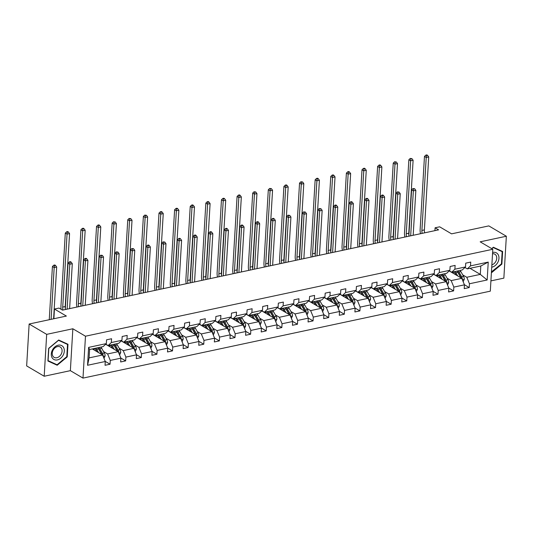 <?xml version="1.0" encoding="UTF-8"?>
<svg xmlns="http://www.w3.org/2000/svg" width="533" height="533" viewBox="0 0 533 533"><rect width="100%" height="100%" fill="white"/><g stroke="black" fill="none" stroke-linecap="round" stroke-linejoin="round"><path stroke-width="0.8" d="M44.186 376.245L70.363 370.662L72.854 328.768L46.677 334.358L44.186 376.245L26.65 365.911L29.142 324.017L66.378 316.069L54.453 309.04L53.88 318.734M46.677 334.358L29.142 324.017M490.92 280.891L503.858 278.133L506.35 236.239L488.814 225.899L451.578 233.847L439.652 226.818L435.095 227.791L434.928 230.642M82.988 378.104L490.307 291.165L492.798 249.271L85.48 336.21L82.988 378.104L70.363 370.662M462.724 274.881L466.788 277.273L480.3 274.388L487.169 279.985L469.453 283.763L469.227 287.56L464.396 284.709M469.999 268.312L480.3 274.388L480.799 266.007L467.288 268.892L464.916 267.499M466.788 277.273L469.453 283.763M447.114 278.213L451.171 280.605L461.785 278.339L464.443 284.835L464.223 288.626L469.227 287.56M464.443 284.835L453.836 287.1L453.61 290.891L448.779 288.04M431.497 281.544L435.554 283.936L446.168 281.671L448.833 288.166L448.606 291.957L453.61 290.891M448.833 288.166L438.219 290.432L437.993 294.223L433.162 291.378M415.88 284.875L419.937 287.274L430.551 285.008L433.216 291.498L432.989 295.295L437.993 294.223M433.216 291.498L422.602 293.763L422.376 297.554L417.546 294.709M400.263 288.213L404.32 290.605L414.934 288.34L417.599 294.836L417.372 298.627L422.376 297.554M417.599 294.836L406.985 297.094L406.759 300.892L401.929 298.04M384.646 291.544L388.704 293.936L399.317 291.671L401.982 298.167L401.755 301.958L406.759 300.892M401.982 298.167L391.369 300.432L391.142 304.223L386.312 301.378M369.029 294.876L373.093 297.274L383.7 295.009L386.365 301.498L386.139 305.289L391.142 304.223M386.365 301.498L375.752 303.763L375.532 307.554L370.702 304.709M353.412 298.214L357.476 300.605L368.083 298.34L370.748 304.829L370.522 308.627L375.532 307.554M370.748 304.829L360.135 307.095L359.915 310.892L355.085 308.041M337.795 301.545L341.86 303.937L352.466 301.671L355.131 308.167L354.905 311.958L359.915 310.892M355.131 308.167L344.525 310.433L344.298 314.223L339.468 311.379M322.185 304.876L326.243 307.274L336.856 305.009L339.514 311.499L339.288 315.289L344.298 314.223M339.514 311.499L328.908 313.764L328.681 317.555L323.851 314.71M306.568 308.214L310.626 310.606L321.239 308.341L323.897 314.83L323.678 318.627L328.681 317.555M323.897 314.83L313.291 317.095L313.064 320.893L308.234 318.041M290.951 311.545L295.009 313.937L305.622 311.672L308.287 318.168L308.061 321.959L313.064 320.893M308.287 318.168L297.674 320.433L297.447 324.224L292.617 321.372M275.334 314.876L279.392 317.268L290.005 315.003L292.67 321.499L292.444 325.29L297.447 324.224M292.67 321.499L282.057 323.764L281.83 327.555L277 324.71M259.718 318.208L263.775 320.606L274.388 318.341L277.053 324.83L276.827 328.628L281.83 327.555M277.053 324.83L266.44 327.095L266.214 330.886L261.383 328.042M244.101 321.546L248.158 323.937L258.772 321.672L261.436 328.168L261.21 331.959L266.214 330.886M261.436 328.168L250.823 330.427L250.597 334.224L245.766 331.373M228.484 324.877L232.548 327.269L243.155 325.003L245.82 331.499L245.593 335.29L250.597 334.224M245.82 331.499L235.206 333.765L234.986 337.556L230.156 334.711M212.867 328.208L216.931 330.607L227.538 328.341L230.203 334.831L229.976 338.622L234.986 337.556M230.203 334.831L219.589 337.096L219.369 340.887L214.539 338.042M197.25 331.546L201.314 333.938L211.921 331.673L214.586 338.162L214.359 341.959L219.369 340.887M214.586 338.162L203.979 340.427L203.753 344.225L198.922 341.373M181.64 334.877L185.697 337.269L196.311 335.004L198.969 341.5L198.749 345.291L203.753 344.225M198.969 341.5L188.362 343.765L188.136 347.556L183.305 344.711M166.023 338.208L170.08 340.607L180.694 338.342L183.352 344.831L183.132 348.622L188.136 347.556M183.352 344.831L172.745 347.096L172.519 350.887L167.688 348.042M150.406 341.546L154.463 343.938L165.077 341.673L167.742 348.162L167.515 351.96L172.519 350.887M167.742 348.162L157.128 350.428L156.902 354.225L152.072 351.374M134.789 344.878L138.846 347.269L149.46 345.004L152.125 351.5L151.898 355.291L156.902 354.225M152.125 351.5L141.512 353.765L141.285 357.556L136.455 354.705M119.172 348.209L123.23 350.601L133.843 348.335L136.508 354.831L136.281 358.622L141.285 357.556M136.508 354.831L125.895 357.097L125.668 360.888L120.838 358.043M103.555 351.54L107.613 353.939L118.226 351.673L120.891 358.163L120.665 361.96L125.668 360.888M120.891 358.163L110.278 360.428L110.051 364.219L105.221 361.374M105.274 361.494L87.559 365.278L88.618 347.389L106.34 343.605L103.109 346.623L89.597 349.508L89.098 357.89L102.609 355.005L105.274 361.494L105.048 365.292L110.051 364.219M111.344 342.539L121.95 340.274L118.726 343.292L108.112 345.557L111.344 342.539L111.57 338.748L106.56 339.814L106.34 343.605M126.961 339.208L137.567 336.943L134.343 339.961L123.729 342.226L126.961 339.208L127.187 335.41L122.177 336.483L121.95 340.274M142.578 335.87L153.184 333.611L149.96 336.629L139.346 338.895L142.578 335.87L142.797 332.079L137.794 333.152L137.567 336.943M158.188 332.539L168.801 330.273L165.576 333.292L154.963 335.557L158.188 332.539L158.414 328.748L153.411 329.814L153.184 333.611M173.805 329.207L184.418 326.942L181.187 329.96L170.58 332.226L173.805 329.207L174.031 325.416L169.028 326.482L168.801 330.273M189.422 325.876L200.035 323.611L196.804 326.629L186.197 328.894L189.422 325.876L189.648 322.079L184.645 323.151L184.418 326.942M205.038 322.538L215.652 320.273L212.42 323.291L201.814 325.556L205.038 322.538L205.265 318.747L200.261 319.813L200.035 323.611M220.655 319.207L231.269 316.942L228.037 319.96L217.424 322.225L220.655 319.207L220.882 315.416L215.878 316.482L215.652 320.273M236.272 315.876L246.886 313.611L243.654 316.629L233.041 318.894L236.272 315.876L236.499 312.078L231.489 313.151L231.269 316.942M251.889 312.538L262.496 310.273L259.271 313.291L248.658 315.556L251.889 312.538L252.116 308.747L247.105 309.813L246.886 313.611M267.506 309.207L278.113 306.941L274.888 309.959L264.275 312.225L267.506 309.207L267.726 305.416L262.722 306.482L262.496 310.273M283.123 305.875L293.73 303.61L290.505 306.628L279.892 308.893L283.123 305.875L283.343 302.078L278.339 303.15L278.113 306.941M298.733 302.537L309.347 300.279L306.115 303.297L295.509 305.562L298.733 302.537L298.96 298.746L293.956 299.819L293.73 303.61M314.35 299.206L324.963 296.941L321.732 299.959L311.125 302.224L314.35 299.206L314.577 295.415L309.573 296.481L309.347 300.279M329.967 295.875L340.58 293.61L337.349 296.628L326.742 298.893L329.967 295.875L330.194 292.084L325.19 293.15L324.963 296.941M345.584 292.544L356.197 290.278L352.966 293.297L342.353 295.562L345.584 292.544L345.81 288.746L340.807 289.819L340.58 293.61M361.201 289.206L371.814 286.941L368.583 289.959L357.969 292.224L361.201 289.206L361.427 285.415L356.424 286.481L356.197 290.278M376.818 285.875L387.424 283.609L384.2 286.627L373.586 288.893L376.818 285.875L377.044 282.084L372.034 283.15L371.814 286.941M392.435 282.543L403.041 280.278L399.817 283.296L389.203 285.561L392.435 282.543L392.661 278.746L387.651 279.818L387.424 283.609M408.051 279.205L418.658 276.94L415.434 279.965L404.82 282.224L408.051 279.205L408.271 275.414L403.268 276.48L403.041 280.278M423.668 275.874L434.275 273.609L431.05 276.627L420.437 278.892L423.668 275.874L423.888 272.083L418.885 273.149L418.658 276.94M439.279 272.543L449.892 270.278L446.661 273.296L436.054 275.561L439.279 272.543L439.505 268.745L434.502 269.818L434.275 273.609M454.896 269.205L465.509 266.946L462.278 269.964L451.671 272.23L454.896 269.205L455.122 265.414L450.119 266.487L449.892 270.278M467.288 268.892L470.512 265.874L470.739 262.083L465.735 263.149L465.509 266.946M470.512 265.874L488.235 262.096L487.169 279.985M54.453 309.04L59.01 308.067L62.514 310.133L438.606 229.856L435.095 227.791M451.671 272.23L449.299 270.831M449.199 270.924L461.785 278.339M451.171 280.605L453.836 287.1M436.054 275.561L433.682 274.162M433.582 274.255L446.168 281.671M435.554 283.936L438.219 290.432M420.437 278.892L418.065 277.5M417.965 277.593L430.551 285.008M419.937 287.274L422.602 293.763M404.82 282.224L402.448 280.831M402.355 280.924L414.934 288.34M404.32 290.605L406.985 297.094M389.203 285.561L386.838 284.162M386.738 284.256L399.317 291.671M388.704 293.936L391.369 300.432M373.586 288.893L371.221 287.494M371.121 287.587L383.7 295.009M373.093 297.274L375.752 303.763M357.969 292.224L355.604 290.831M355.504 290.925L368.083 298.34M357.476 300.605L360.135 307.095M342.353 295.562L339.987 294.163M339.887 294.256L352.466 301.671M341.86 303.937L344.525 310.433M326.742 298.893L324.37 297.494M324.271 297.587L336.856 305.009M326.243 307.274L328.908 313.764M311.125 302.224L308.754 300.832M308.654 300.925L321.239 308.341M310.626 310.606L313.291 317.095M295.509 305.562L293.137 304.163M293.037 304.256L305.622 311.672M295.009 313.937L297.674 320.433M279.892 308.893L277.52 307.494M277.42 307.588L290.005 315.003M279.392 317.268L282.057 323.764M264.275 312.225L261.91 310.832M261.81 310.926L274.388 318.341M263.775 320.606L266.44 327.095M248.658 315.556L246.293 314.164M246.193 314.257L258.772 321.672M248.158 323.937L250.823 330.427M233.041 318.894L230.676 317.495M230.576 317.588L243.155 325.003M232.548 327.269L235.206 333.765M217.424 322.225L215.059 320.826M214.959 320.919L227.538 328.341M216.931 330.607L219.589 337.096M201.814 325.556L199.442 324.164M199.342 324.257L211.921 331.673M201.314 333.938L203.979 340.427M186.197 328.894L183.825 327.495M183.725 327.588L196.311 335.004M185.697 337.269L188.362 343.765M170.58 332.226L168.208 330.826M168.108 330.92L180.694 338.342M170.08 340.607L172.745 347.096M154.963 335.557L152.591 334.164M152.491 334.258L165.077 341.673M154.463 343.938L157.128 350.428M139.346 338.895L136.974 337.496M136.874 337.589L149.46 345.004M138.846 347.269L141.512 353.765M123.729 342.226L121.364 340.827M121.264 340.92L133.843 348.335M123.23 350.601L125.895 357.097M108.112 345.557L105.747 344.165M105.647 344.258L118.226 351.673M107.613 353.939L110.278 360.428M88.618 347.389L89.597 349.508M72.854 328.768L85.48 336.21M506.35 236.239L480.173 241.822L492.798 249.271M92.309 348.928L102.609 355.005M89.098 357.89L87.559 365.278M488.235 262.096L480.799 266.007M67.977 344.258L58.69 340.014L48.656 348.382L47.91 361.001L57.191 365.245L67.231 356.877L67.977 344.258M491.433 272.283L491.846 272.47L501.879 264.101L502.626 251.483L493.345 247.239L491.692 248.618M47.93 360.621L54.273 363.493M66.805 356.624L67.231 356.877M54.246 363.513L57.191 365.245M501.453 263.848L501.879 264.101M491.433 272.23L491.846 272.47M62.981 310.033A6.123 3.358 78 0 1 62.721 307.101L67.051 234.134L65.299 233.094L60.962 306.069A9.181 5.037 -102 0 0 61.135 309.32M65.479 309.5A6.123 3.358 78 0 1 65.219 306.568L69.556 233.594L67.051 234.134L67.365 232.188L68.364 231.975L67.664 231.562L66.665 231.775L67.365 232.188M66.665 231.775L65.299 233.094M69.556 233.594L68.364 231.975M103.988 358.356L105.088 355.957A3.245 1.779 -102 0 0 104.395 353.013L101.703 348.289A9.367 5.137 -102 0 0 100.93 347.09M94.434 348.475A7.775 4.264 -102 0 0 94.154 349.335L94.001 349.928M98.552 352.613L96.7 349.355A9.367 5.137 -102 0 0 95.92 348.162M96.886 351.633L96.127 350.294A7.775 4.264 -102 0 0 94.714 348.415M103.022 356.004L103.149 355.464A3.245 1.779 -102 0 0 102.489 353.419L99.804 348.695A9.367 5.137 -102 0 0 99.025 347.496M97.852 347.789A7.775 4.264 78 0 1 99.231 349.628L101.916 354.358A1.652 0.906 78 0 1 102.076 354.692M97.825 347.756A9.367 5.137 78 0 1 98.605 348.948L101.29 353.679A3.245 1.779 78 0 1 101.636 354.432M53.606 318.794L56.678 267.02L54.179 267.559L52.421 266.52L49.263 319.72M51.101 319.327L54.179 267.559L54.493 265.614L55.492 265.401L54.786 264.988L53.786 265.201L54.493 265.614M53.786 265.201L52.421 266.52M56.678 267.02L55.492 265.401M78.591 306.702A6.123 3.358 78 0 1 78.331 303.77L82.668 230.796L80.916 229.763L76.579 302.737A9.181 5.037 -102 0 0 76.952 307.055M81.096 306.169A6.123 3.358 78 0 1 80.836 303.237L85.173 230.263L82.668 230.796L82.981 228.857L83.981 228.644L83.281 228.231L82.282 228.444L82.981 228.857M82.282 228.444L80.916 229.763M85.173 230.263L83.981 228.644M94.208 303.37A6.123 3.358 78 0 1 93.948 300.439L98.285 227.464L96.533 226.432L92.196 299.406A9.181 5.037 -102 0 0 92.569 303.717M96.713 302.837A6.123 3.358 78 0 1 96.453 299.906L100.79 226.931L98.285 227.464L98.598 225.519L99.598 225.306L98.898 224.893L97.899 225.106L98.598 225.519M97.899 225.106L96.533 226.432M100.79 226.931L99.598 225.306M119.605 355.025L120.705 352.626A3.245 1.779 -102 0 0 120.005 349.681L117.32 344.958A9.367 5.137 -102 0 0 116.54 343.758M110.051 345.144A7.775 4.264 -102 0 0 109.771 346.004L109.618 346.597M114.169 349.282L112.316 346.024A9.367 5.137 -102 0 0 111.537 344.824M112.503 348.296L111.743 346.963A7.775 4.264 -102 0 0 110.331 345.084M118.639 352.673L118.766 352.133A3.245 1.779 -102 0 0 118.106 350.088L115.421 345.364A9.367 5.137 -102 0 0 114.642 344.165M113.462 344.451A7.775 4.264 78 0 1 114.848 346.297L117.533 351.02A1.652 0.906 78 0 1 117.693 351.354M113.442 344.418A9.367 5.137 78 0 1 114.222 345.617L116.907 350.341A3.245 1.779 78 0 1 117.253 351.094M69.63 308.614L72.295 263.688L69.796 264.221L68.037 263.189L65.332 308.74M67.125 309.153L69.796 264.221L70.103 262.283L71.109 262.069L70.403 261.656L69.403 261.87L70.103 262.283M69.403 261.87L68.037 263.189M72.295 263.688L71.109 262.069M135.222 351.693L136.315 349.295A3.245 1.779 -102 0 0 135.622 346.35L132.937 341.62A9.367 5.137 -102 0 0 132.157 340.427M125.668 341.813A7.775 4.264 -102 0 0 125.388 342.672L125.235 343.265M129.786 345.944L127.933 342.692A9.367 5.137 -102 0 0 127.154 341.493M128.12 344.964L127.36 343.625A7.775 4.264 -102 0 0 125.948 341.753M134.256 349.342L134.383 348.802A3.245 1.779 -102 0 0 133.723 346.756L131.038 342.026A9.367 5.137 -102 0 0 130.259 340.834M129.079 341.12A7.775 4.264 78 0 1 130.465 342.966L133.15 347.689A1.652 0.906 78 0 1 133.303 348.022M129.059 341.087A9.367 5.137 78 0 1 129.832 342.286L132.524 347.01A3.245 1.779 78 0 1 132.87 347.763M85.24 305.282L87.912 260.357L85.407 260.89L83.654 259.857L80.949 305.409M82.742 305.815L85.407 260.89L85.72 258.945L86.726 258.732L86.02 258.318L85.02 258.532L85.72 258.945M85.02 258.532L83.654 259.857M87.912 260.357L86.726 258.732M52.387 350.068A7.955 5.943 120.5 0 0 54.173 359.615A7.955 5.943 120.5 0 0 63.22 355.025A7.955 5.943 120.5 0 0 61.435 345.477A7.955 5.943 120.5 0 0 52.387 350.068M53.06 350.294A6.023 4.497 120.5 0 0 54.106 357.363A6.023 4.497 120.5 0 0 61.262 354.045A6.023 4.497 120.5 0 0 60.222 346.983A6.023 4.497 120.5 0 0 53.06 350.294M58.683 340.021L67.524 344.438L66.798 356.664L57.078 364.772L48.083 360.654L48.809 348.435L58.53 340.321L67.524 344.438M491.732 267.186A7.955 5.943 120.5 0 0 497.869 262.249A7.955 5.943 120.5 0 0 498.242 254.767A7.955 5.943 120.5 0 0 492.605 252.482M491.872 264.868A6.023 4.497 120.5 0 0 495.917 261.27A6.023 4.497 120.5 0 0 494.871 254.208A6.023 4.497 120.5 0 0 492.532 253.755M493.331 247.245L502.173 251.663L501.446 263.888L491.453 271.87M491.812 248.684L493.178 247.545L502.173 251.663M109.825 300.039A6.123 3.358 78 0 1 109.565 297.101L113.902 224.133L112.15 223.094L107.813 296.068A9.181 5.037 -102 0 0 108.186 300.385M112.33 299.499A6.123 3.358 78 0 1 112.07 296.568L116.407 223.594L113.902 224.133L114.215 222.188L115.215 221.975L113.509 221.775L114.215 222.188M113.509 221.775L112.15 223.094M116.407 223.594L115.215 221.975M150.832 348.355L151.932 345.964A3.245 1.779 -102 0 0 151.239 343.012L148.554 338.288A9.367 5.137 -102 0 0 147.774 337.089M141.285 338.475A7.775 4.264 -102 0 0 141.005 339.334L140.852 339.934M145.402 342.612L143.55 339.354A9.367 5.137 -102 0 0 142.771 338.162M143.737 341.633L142.977 340.294A7.775 4.264 -102 0 0 141.565 338.422M149.873 346.01L149.993 345.464A3.245 1.779 -102 0 0 149.34 343.419L146.655 338.695A9.367 5.137 -102 0 0 145.875 337.496M144.696 337.789A7.775 4.264 78 0 1 146.082 339.634L148.767 344.358A1.652 0.906 78 0 1 148.92 344.691M144.67 337.755A9.367 5.137 78 0 1 145.449 338.955L148.134 343.678A3.245 1.779 78 0 1 148.48 344.431M100.857 301.951L103.529 257.019L101.023 257.559L99.271 256.52L96.566 302.071M98.358 302.484L101.023 257.559L101.337 255.613L102.336 255.4L100.637 255.2L101.337 255.613M100.637 255.2L99.271 256.52M103.529 257.019L102.336 255.4M125.442 296.701A6.123 3.358 78 0 1 125.182 293.77L129.519 220.795L127.767 219.763L123.429 292.737A9.181 5.037 -102 0 0 123.803 297.054M127.947 296.168A6.123 3.358 78 0 1 127.687 293.237L132.017 220.262L129.519 220.795L129.832 218.856L130.832 218.643L129.126 218.443L129.832 218.856M129.126 218.443L127.767 219.763M132.017 220.262L130.832 218.643M166.449 345.024L167.549 342.626A3.245 1.779 -102 0 0 166.856 339.681L164.171 334.957A9.367 5.137 -102 0 0 163.391 333.758M156.902 335.144A7.775 4.264 -102 0 0 156.622 336.003L156.469 336.596M161.013 339.281L159.167 336.023A9.367 5.137 -102 0 0 158.388 334.831M159.354 338.302L158.594 336.963A7.775 4.264 -102 0 0 157.175 335.084M165.49 342.672L165.61 342.133A3.245 1.779 -102 0 0 164.957 340.087L162.272 335.364A9.367 5.137 -102 0 0 161.492 334.164M160.313 334.457A7.775 4.264 78 0 1 161.692 336.296L164.384 341.02A1.652 0.906 78 0 1 164.537 341.353M160.286 334.424A9.367 5.137 78 0 1 161.066 335.617L163.751 340.34A3.245 1.779 78 0 1 164.097 341.1M116.474 298.613L119.145 253.688L116.64 254.221L114.888 253.188L112.183 298.74M113.975 299.153L116.64 254.221L116.954 252.282L117.953 252.069L116.254 251.869L116.954 252.282M116.254 251.869L114.888 253.188M119.145 253.688L117.953 252.069M141.058 293.37A6.123 3.358 78 0 1 140.799 290.438L145.136 217.464L143.377 216.431L139.046 289.406A9.181 5.037 -102 0 0 139.419 293.723M143.564 292.837A6.123 3.358 78 0 1 143.304 289.905L147.634 216.931L145.136 217.464L145.449 215.525L146.448 215.305L144.743 215.105L145.449 215.525M144.743 215.105L143.377 216.431M147.634 216.931L146.448 215.305M182.066 341.693L183.165 339.294A3.245 1.779 -102 0 0 182.473 336.35L179.788 331.626A9.367 5.137 -102 0 0 179.008 330.427M172.519 331.812A7.775 4.264 -102 0 0 172.239 332.672L172.086 333.265M176.63 335.943L174.784 332.692A9.367 5.137 -102 0 0 174.005 331.493M174.971 334.964L174.211 333.625A7.775 4.264 -102 0 0 172.792 331.753M181.1 339.341L181.227 338.801A3.245 1.779 -102 0 0 180.574 336.756L177.882 332.026A9.367 5.137 -102 0 0 177.109 330.833M175.93 331.12A7.775 4.264 78 0 1 177.309 332.965L179.994 337.689A1.652 0.906 78 0 1 180.154 338.022M175.903 331.086A9.367 5.137 78 0 1 176.683 332.286L179.368 337.009A3.245 1.779 78 0 1 179.714 337.762M132.091 295.282L134.762 250.357L132.257 250.89L130.505 249.857L127.8 295.409M129.586 295.815L132.257 250.89L132.57 248.951L133.57 248.731L131.871 248.531L132.57 248.951M131.871 248.531L130.505 249.857M134.762 250.357L133.57 248.731M156.675 290.039A6.123 3.358 78 0 1 156.416 287.107L160.753 214.133L158.994 213.1L154.663 286.068A9.181 5.037 -102 0 0 155.03 290.385M159.18 289.499A6.123 3.358 78 0 1 158.914 286.567L163.251 213.6L160.753 214.133L161.059 212.187L162.065 211.974L161.359 211.561L160.36 211.774L161.059 212.187M160.36 211.774L158.994 213.1M163.251 213.6L162.065 211.974M197.683 338.362L198.782 335.963A3.245 1.779 -102 0 0 198.089 333.012L195.404 328.288A9.367 5.137 -102 0 0 194.625 327.095M188.129 328.481A7.775 4.264 -102 0 0 187.856 329.334L187.703 329.934M192.246 332.612L190.401 329.361A9.367 5.137 -102 0 0 189.621 328.161M190.587 331.633L189.821 330.293A7.775 4.264 -102 0 0 188.409 328.421M196.717 336.01L196.844 335.464A3.245 1.779 -102 0 0 196.184 333.418L193.499 328.694A9.367 5.137 -102 0 0 192.719 327.502M191.547 327.788A7.775 4.264 78 0 1 192.926 329.634L195.611 334.358A1.652 0.906 78 0 1 195.771 334.691M191.52 327.755A9.367 5.137 78 0 1 192.3 328.954L194.985 333.678A3.245 1.779 78 0 1 195.331 334.431M147.708 291.951L150.379 247.026L147.874 247.559L146.122 246.526L143.417 292.071M145.203 292.484L147.874 247.559L148.187 245.613L149.187 245.4L148.487 244.987L147.488 245.2L148.187 245.613M147.488 245.2L146.122 246.526M150.379 247.026L149.187 245.4M172.292 286.701A6.123 3.358 78 0 1 172.032 283.769L176.363 210.795L174.611 209.762L170.28 282.737A9.181 5.037 -102 0 0 170.647 287.054M174.791 286.168A6.123 3.358 78 0 1 174.531 283.236L178.868 210.262L176.363 210.795L176.676 208.856L177.682 208.643L176.976 208.23L175.977 208.443L176.676 208.856M175.977 208.443L174.611 209.762M178.868 210.262L177.682 208.643M213.3 335.024L214.399 332.625A3.245 1.779 -102 0 0 213.706 329.68L211.021 324.957A9.367 5.137 -102 0 0 210.242 323.758M203.746 325.143A7.775 4.264 -102 0 0 203.473 326.003L203.313 326.596M207.863 329.281L206.011 326.023A9.367 5.137 -102 0 0 205.238 324.83M206.204 328.301L205.438 326.962A7.775 4.264 -102 0 0 204.026 325.083M212.334 332.672L212.46 332.132A3.245 1.779 -102 0 0 211.801 330.087L209.116 325.363A9.367 5.137 -102 0 0 208.336 324.164M207.164 324.457A7.775 4.264 78 0 1 208.543 326.296L211.228 331.02A1.652 0.906 78 0 1 211.388 331.353M207.137 324.424A9.367 5.137 78 0 1 207.917 325.616L210.602 330.347A3.245 1.779 78 0 1 210.948 331.1M163.325 288.62L165.99 243.688L163.491 244.221L161.739 243.188L159.027 288.739M160.819 289.153L163.491 244.221L163.804 242.282L164.804 242.069L163.098 241.869L163.804 242.282M163.098 241.869L161.739 243.188M165.99 243.688L164.804 242.069M187.909 283.369A6.123 3.358 78 0 1 187.649 280.438L191.98 207.464L190.228 206.431L185.89 279.405A9.181 5.037 -102 0 0 186.264 283.723M190.408 282.836A6.123 3.358 78 0 1 190.148 279.905L194.485 206.931L191.98 207.464L192.293 205.525L193.292 205.312L192.593 204.892L191.594 205.112L192.293 205.525M191.594 205.112L190.228 206.431M194.485 206.931L193.292 205.312M228.917 331.693L230.016 329.294A3.245 1.779 -102 0 0 229.323 326.349L226.638 321.626A9.367 5.137 -102 0 0 225.859 320.426M219.363 321.812A7.775 4.264 -102 0 0 219.083 322.672L218.93 323.264M223.48 325.943L221.628 322.692A9.367 5.137 -102 0 0 220.849 321.492M221.815 324.963L221.055 323.624A7.775 4.264 -102 0 0 219.643 321.752M227.951 329.341L228.077 328.801A3.245 1.779 -102 0 0 227.418 326.756L224.733 322.032A9.367 5.137 -102 0 0 223.953 320.833M222.781 321.119A7.775 4.264 78 0 1 224.16 322.965L226.845 327.688A1.652 0.906 78 0 1 227.005 328.022M222.754 321.086A9.367 5.137 78 0 1 223.534 322.285L226.219 327.009A3.245 1.779 78 0 1 226.565 327.762M178.941 285.282L181.606 240.356L179.108 240.889L177.356 239.857L174.644 285.408M176.436 285.815L179.108 240.889L179.421 238.951L180.421 238.737L179.721 238.318L178.715 238.537L179.421 238.951M178.715 238.537L177.356 239.857M181.606 240.356L180.421 238.737M203.526 280.038A6.123 3.358 78 0 1 203.266 277.107L207.597 204.132L205.845 203.1L201.507 276.067A9.181 5.037 -102 0 0 201.88 280.385M206.024 279.505A6.123 3.358 78 0 1 205.765 276.567L210.102 203.599L207.597 204.132L207.91 202.187L208.909 201.974L208.21 201.561L207.21 201.774L207.91 202.187M207.21 201.774L205.845 203.1M210.102 203.599L208.909 201.974M219.136 276.7A6.123 3.358 78 0 1 218.876 273.769L223.214 200.801L221.462 199.762L217.124 272.736A9.181 5.037 -102 0 0 217.497 277.053M221.641 276.167A6.123 3.358 78 0 1 221.382 273.236L225.719 200.261L223.214 200.801L223.527 198.856L224.526 198.642L223.827 198.229L222.827 198.443L223.527 198.856M222.827 198.443L221.462 199.762M225.719 200.261L224.526 198.642M234.753 273.369A6.123 3.358 78 0 1 234.493 270.438L238.831 197.463L237.078 196.43L232.741 269.405A9.181 5.037 -102 0 0 233.114 273.722M237.258 272.836A6.123 3.358 78 0 1 236.998 269.905L241.336 196.93L238.831 197.463L239.144 195.524L240.143 195.311L239.444 194.898L238.444 195.111L239.144 195.524M238.444 195.111L237.078 196.43M241.336 196.93L240.143 195.311M250.37 270.038A6.123 3.358 78 0 1 250.11 267.106L254.448 194.132L252.695 193.099L248.358 266.074A9.181 5.037 -102 0 0 248.731 270.384M252.875 269.505A6.123 3.358 78 0 1 252.615 266.573L256.953 193.599L254.448 194.132L254.761 192.186L255.76 191.973L254.054 191.773L254.761 192.186M254.054 191.773L252.695 193.099M256.953 193.599L255.76 191.973M265.987 266.707A6.123 3.358 78 0 1 265.727 263.768L270.064 190.801L268.312 189.761L263.975 262.736A9.181 5.037 -102 0 0 264.348 267.053M268.492 266.167A6.123 3.358 78 0 1 268.232 263.235L272.563 190.261L270.064 190.801L270.378 188.855L271.377 188.642L269.671 188.442L270.378 188.855M269.671 188.442L268.312 189.761M272.563 190.261L271.377 188.642M281.604 263.369A6.123 3.358 78 0 1 281.344 260.437L285.681 187.463L283.922 186.43L279.592 259.404A9.181 5.037 -102 0 0 279.965 263.722M284.109 262.836A6.123 3.358 78 0 1 283.849 259.904L288.18 186.93L285.681 187.463L285.994 185.524L286.994 185.311L286.288 184.898L285.288 185.111L285.994 185.524M285.288 185.111L283.922 186.43M288.18 186.93L286.994 185.311M297.221 260.037A6.123 3.358 78 0 1 296.961 257.106L301.298 184.132L299.539 183.099L295.209 256.073A9.181 5.037 -102 0 0 295.575 260.39M299.719 259.504A6.123 3.358 78 0 1 299.459 256.573L303.797 183.599L301.298 184.132L301.605 182.193L302.611 181.973L300.905 181.773L301.605 182.193M300.905 181.773L299.539 183.099M303.797 183.599L302.611 181.973M312.838 256.706A6.123 3.358 78 0 1 312.578 253.775L316.908 180.8L315.156 179.768L310.826 252.735A9.181 5.037 -102 0 0 311.192 257.053M315.336 256.166A6.123 3.358 78 0 1 315.076 253.235L319.414 180.267L316.908 180.8L317.222 178.855L318.228 178.642L317.521 178.229L316.522 178.442L317.222 178.855M316.522 178.442L315.156 179.768M319.414 180.267L318.228 178.642M328.455 253.368A6.123 3.358 78 0 1 328.195 250.437L332.525 177.462L330.773 176.43L326.436 249.404A9.181 5.037 -102 0 0 326.809 253.721M330.953 252.835A6.123 3.358 78 0 1 330.693 249.904L335.03 176.929L332.525 177.462L332.839 175.524L333.838 175.31L333.138 174.897L332.139 175.11L332.839 175.524M332.139 175.11L330.773 176.43M335.03 176.929L333.838 175.31M344.071 250.037A6.123 3.358 78 0 1 343.812 247.105L348.142 174.131L346.39 173.098L342.053 246.073A9.181 5.037 -102 0 0 342.426 250.39M346.57 249.504A6.123 3.358 78 0 1 346.31 246.572L350.647 173.598L348.142 174.131L348.455 172.192L349.455 171.979L348.755 171.559L347.756 171.779L348.455 172.192M347.756 171.779L346.39 173.098M350.647 173.598L349.455 171.979M244.534 328.361L245.633 325.963A3.245 1.779 -102 0 0 244.94 323.011L242.249 318.288A9.367 5.137 -102 0 0 241.476 317.095M234.98 318.481A7.775 4.264 -102 0 0 234.7 319.34L234.547 319.933M239.097 322.612L237.245 319.36A9.367 5.137 -102 0 0 236.465 318.161M237.432 321.632L236.672 320.293A7.775 4.264 -102 0 0 235.26 318.421M243.568 326.009L243.694 325.47A3.245 1.779 -102 0 0 243.035 323.418L240.35 318.694A9.367 5.137 -102 0 0 239.57 317.501M238.398 317.788A7.775 4.264 78 0 1 239.777 319.633L242.462 324.357A1.652 0.906 78 0 1 242.622 324.69M238.371 317.755A9.367 5.137 78 0 1 239.15 318.954L241.835 323.678A3.245 1.779 78 0 1 242.182 324.43M194.558 281.95L197.223 237.025L194.725 237.558L192.966 236.525L190.261 282.077M192.053 282.483L194.725 237.558L195.031 235.613L196.037 235.399L195.331 234.986L194.332 235.2L195.031 235.613M194.332 235.2L192.966 236.525M197.223 237.025L196.037 235.399M260.151 325.023L261.243 322.625A3.245 1.779 -102 0 0 260.55 319.68L257.865 314.956A9.367 5.137 -102 0 0 257.086 313.757M250.597 315.143A7.775 4.264 -102 0 0 250.317 316.002L250.164 316.595M254.714 319.28L252.862 316.022A9.367 5.137 -102 0 0 252.082 314.83M253.048 318.301L252.289 316.962A7.775 4.264 -102 0 0 250.876 315.083M259.185 322.672L259.311 322.132A3.245 1.779 -102 0 0 258.652 320.086L255.967 315.363A9.367 5.137 -102 0 0 255.187 314.164M254.008 314.457A7.775 4.264 78 0 1 255.394 316.296L258.079 321.026A1.652 0.906 78 0 1 258.239 321.359M253.988 314.423A9.367 5.137 78 0 1 254.767 315.616L257.452 320.346A3.245 1.779 78 0 1 257.799 321.099M210.175 278.619L212.84 233.687L210.342 234.227L208.583 233.188L205.878 278.739M207.67 279.152L210.342 234.227L210.648 232.281L211.654 232.068L210.948 231.655L209.949 231.868L210.648 232.281M209.949 231.868L208.583 233.188M212.84 233.687L211.654 232.068M275.761 321.692L276.86 319.294A3.245 1.779 -102 0 0 276.167 316.349L273.482 311.625A9.367 5.137 -102 0 0 272.703 310.426M266.214 311.812A7.775 4.264 -102 0 0 265.934 312.671L265.78 313.264M270.331 315.949L268.479 312.691A9.367 5.137 -102 0 0 267.699 311.492M268.665 314.963L267.906 313.631A7.775 4.264 -102 0 0 266.493 311.752M274.801 319.34L274.921 318.801A3.245 1.779 -102 0 0 274.268 316.755L271.583 312.032A9.367 5.137 -102 0 0 270.804 310.832M269.625 311.119A7.775 4.264 78 0 1 271.011 312.964L273.696 317.688A1.652 0.906 78 0 1 273.849 318.021M269.605 311.085A9.367 5.137 78 0 1 270.378 312.285L273.069 317.008A3.245 1.779 78 0 1 273.416 317.761M225.785 275.281L228.457 230.356L225.952 230.889L224.2 229.856L221.495 275.408M223.287 275.821L225.952 230.889L226.265 228.95L227.271 228.737L226.565 228.324L225.566 228.537L226.265 228.95M225.566 228.537L224.2 229.856M228.457 230.356L227.271 228.737M291.378 318.361L292.477 315.962A3.245 1.779 -102 0 0 291.784 313.018L289.099 308.287A9.367 5.137 -102 0 0 288.32 307.095M281.83 308.48A7.775 4.264 -102 0 0 281.551 309.34L281.397 309.933M285.948 312.611L284.096 309.36A9.367 5.137 -102 0 0 283.316 308.161M284.282 311.632L283.523 310.293A7.775 4.264 -102 0 0 282.11 308.42M290.418 316.009L290.538 315.469A3.245 1.779 -102 0 0 289.885 313.424L287.2 308.694A9.367 5.137 -102 0 0 286.421 307.501M285.242 307.788A7.775 4.264 78 0 1 286.627 309.633L289.312 314.357A1.652 0.906 78 0 1 289.466 314.69M285.215 307.754A9.367 5.137 78 0 1 285.994 308.953L288.679 313.677A3.245 1.779 78 0 1 289.026 314.43M241.402 271.95L244.074 227.025L241.569 227.558L239.817 226.525L237.112 272.077M238.904 272.483L241.569 227.558L241.882 225.612L242.881 225.399L242.182 224.986L241.183 225.199L241.882 225.612M241.183 225.199L239.817 226.525M244.074 227.025L242.881 225.399M306.995 315.023L308.094 312.631A3.245 1.779 -102 0 0 307.401 309.68L304.716 304.956A9.367 5.137 -102 0 0 303.937 303.757M297.447 305.142A7.775 4.264 -102 0 0 297.167 306.002L297.014 306.602M301.558 309.28L299.713 306.022A9.367 5.137 -102 0 0 298.933 304.829M299.899 308.301L299.14 306.961A7.775 4.264 -102 0 0 297.72 305.089M306.029 312.678L306.155 312.131A3.245 1.779 -102 0 0 305.502 310.086L302.817 305.362A9.367 5.137 -102 0 0 302.038 304.163M300.859 304.456A7.775 4.264 78 0 1 302.238 306.302L304.929 311.025A1.652 0.906 78 0 1 305.083 311.359M300.832 304.423A9.367 5.137 78 0 1 301.611 305.622L304.296 310.346A3.245 1.779 78 0 1 304.643 311.099M257.019 268.619L259.691 223.687L257.186 224.226L255.434 223.187L252.729 268.739M254.521 269.152L257.186 224.226L257.499 222.281L258.498 222.068L257.799 221.655L256.799 221.868L257.499 222.281M256.799 221.868L255.434 223.187M259.691 223.687L258.498 222.068M322.612 311.692L323.711 309.293A3.245 1.779 -102 0 0 323.018 306.348L320.333 301.625A9.367 5.137 -102 0 0 319.553 300.425M313.064 301.811A7.775 4.264 -102 0 0 312.784 302.671L312.631 303.264M317.175 305.949L315.329 302.691A9.367 5.137 -102 0 0 314.55 301.498M315.516 304.969L314.756 303.63A7.775 4.264 -102 0 0 313.337 301.751M321.646 309.34L321.772 308.8A3.245 1.779 -102 0 0 321.119 306.755L318.428 302.031A9.367 5.137 -102 0 0 317.655 300.832M316.475 301.125A7.775 4.264 78 0 1 317.855 302.964L320.54 307.688A1.652 0.906 78 0 1 320.699 308.021M316.449 301.092A9.367 5.137 78 0 1 317.228 302.284L319.913 307.008A3.245 1.779 78 0 1 320.26 307.768M272.636 265.287L275.308 220.356L272.803 220.889L271.05 219.856L268.346 265.407M270.131 265.82L272.803 220.889L273.116 218.95L274.115 218.737L273.416 218.323L272.416 218.537L273.116 218.95M272.416 218.537L271.05 219.856M275.308 220.356L274.115 218.737M338.228 308.36L339.328 305.962A3.245 1.779 -102 0 0 338.635 303.017L335.95 298.293A9.367 5.137 -102 0 0 335.17 297.094M328.674 298.48A7.775 4.264 -102 0 0 328.401 299.339L328.248 299.932M332.792 302.611L330.946 299.359A9.367 5.137 -102 0 0 330.167 298.16M331.133 301.631L330.367 300.292A7.775 4.264 -102 0 0 328.954 298.42M337.262 306.009L337.389 305.469A3.245 1.779 -102 0 0 336.729 303.424L334.044 298.693A9.367 5.137 -102 0 0 333.265 297.501M332.092 297.787A7.775 4.264 78 0 1 333.471 299.633L336.156 304.356A1.652 0.906 78 0 1 336.316 304.689M332.066 297.754A9.367 5.137 78 0 1 332.845 298.953L335.53 303.677A3.245 1.779 78 0 1 335.877 304.43M288.253 261.95L290.925 217.024L288.42 217.557L286.667 216.525L283.962 262.076M285.748 262.483L288.42 217.557L288.733 215.618L289.732 215.399L288.033 215.199L288.733 215.618M288.033 215.199L286.667 216.525M290.925 217.024L289.732 215.399M353.845 305.029L354.945 302.631A3.245 1.779 -102 0 0 354.252 299.679L351.567 294.956A9.367 5.137 -102 0 0 350.787 293.763M344.291 295.149A7.775 4.264 -102 0 0 344.012 296.002L343.858 296.601M348.409 299.279L346.557 296.028A9.367 5.137 -102 0 0 345.784 294.829M346.75 298.3L345.984 296.961A7.775 4.264 -102 0 0 344.571 295.089M352.879 302.677L353.006 302.131A3.245 1.779 -102 0 0 352.346 300.086L349.661 295.362A9.367 5.137 -102 0 0 348.882 294.169M347.709 294.456A7.775 4.264 78 0 1 349.088 296.301L351.773 301.025A1.652 0.906 78 0 1 351.933 301.358M347.683 294.423A9.367 5.137 78 0 1 348.462 295.622L351.147 300.346A3.245 1.779 78 0 1 351.494 301.098M303.87 258.618L306.535 213.693L304.037 214.226L302.284 213.193L299.573 258.738M301.365 259.151L304.037 214.226L304.35 212.281L305.349 212.067L303.643 211.868L304.35 212.281M303.643 211.868L302.284 213.193M306.535 213.693L305.349 212.067M369.462 301.691L370.562 299.293A3.245 1.779 -102 0 0 369.869 296.348L367.184 291.624A9.367 5.137 -102 0 0 366.404 290.425M359.908 291.811A7.775 4.264 -102 0 0 359.628 292.67L359.475 293.263M364.026 295.948L362.174 292.69A9.367 5.137 -102 0 0 361.394 291.498M362.36 294.969L361.601 293.63A7.775 4.264 -102 0 0 360.188 291.751M368.496 299.339L368.623 298.8A3.245 1.779 -102 0 0 367.963 296.754L365.278 292.031A9.367 5.137 -102 0 0 364.499 290.831M363.326 291.125A7.775 4.264 78 0 1 364.705 292.963L367.39 297.687A1.652 0.906 78 0 1 367.55 298.02M363.299 291.091A9.367 5.137 78 0 1 364.079 292.284L366.764 297.014A3.245 1.779 78 0 1 367.11 297.767M319.487 255.287L322.152 210.355L319.653 210.888L317.901 209.855L315.19 255.407M316.982 255.82L319.653 210.888L319.967 208.949L320.966 208.736L319.26 208.536L319.967 208.949M319.26 208.536L317.901 209.855M322.152 210.355L320.966 208.736M385.079 298.36L386.178 295.962A3.245 1.779 -102 0 0 385.486 293.017L382.794 288.293A9.367 5.137 -102 0 0 382.021 287.094M375.525 288.48A7.775 4.264 -102 0 0 375.245 289.339L375.092 289.932M379.643 292.61L377.79 289.359A9.367 5.137 -102 0 0 377.011 288.16M377.977 291.631L377.217 290.292A7.775 4.264 -102 0 0 375.805 288.42M384.113 296.008L384.24 295.469A3.245 1.779 -102 0 0 383.58 293.423L380.895 288.699A9.367 5.137 -102 0 0 380.116 287.5M378.936 287.787A7.775 4.264 78 0 1 380.322 289.632L383.007 294.356A1.652 0.906 78 0 1 383.167 294.689M378.916 287.753A9.367 5.137 78 0 1 379.696 288.953L382.381 293.676A3.245 1.779 78 0 1 382.727 294.429M335.104 251.949L337.769 207.024L335.27 207.557L333.511 206.524L330.806 252.076M332.599 252.482L335.27 207.557L335.577 205.618L336.583 205.405L335.877 204.985L334.877 205.205L335.577 205.618M334.877 205.205L333.511 206.524M337.769 207.024L336.583 205.405M359.682 246.706A6.123 3.358 78 0 1 359.422 243.774L363.759 170.8L362.007 169.767L357.67 242.735A9.181 5.037 -102 0 0 358.043 247.052M362.187 246.173A6.123 3.358 78 0 1 361.927 243.235L366.264 170.267L363.759 170.8L364.072 168.854L365.072 168.641L364.372 168.228L363.373 168.441L364.072 168.854M363.373 168.441L362.007 169.767M366.264 170.267L365.072 168.641M400.696 295.029L401.789 292.63A3.245 1.779 -102 0 0 401.096 289.679L398.411 284.955A9.367 5.137 -102 0 0 397.631 283.763M391.142 285.148A7.775 4.264 -102 0 0 390.862 286.008L390.709 286.601M395.259 289.279L393.407 286.028A9.367 5.137 -102 0 0 392.628 284.829M393.594 288.3L392.834 286.961A7.775 4.264 -102 0 0 391.422 285.088M399.73 292.677L399.857 292.137A3.245 1.779 -102 0 0 399.197 290.085L396.512 285.362A9.367 5.137 -102 0 0 395.733 284.169M394.553 284.455A7.775 4.264 78 0 1 395.939 286.301L398.624 291.025A1.652 0.906 78 0 1 398.777 291.358M394.533 284.422A9.367 5.137 78 0 1 395.313 285.621L397.998 290.345A3.245 1.779 78 0 1 398.344 291.098M350.714 248.618L353.386 203.693L350.881 204.226L349.128 203.193L346.423 248.744M348.216 249.151L350.881 204.226L351.194 202.28L352.2 202.067L351.494 201.654L350.494 201.867L351.194 202.28M350.494 201.867L349.128 203.193M353.386 203.693L352.2 202.067M375.299 243.368A6.123 3.358 78 0 1 375.039 240.436L379.376 167.469L377.624 166.429L373.287 239.404A9.181 5.037 -102 0 0 373.66 243.721M377.804 242.835A6.123 3.358 78 0 1 377.544 239.903L381.881 166.929L379.376 167.469L379.689 165.523L380.689 165.31L379.989 164.897L378.99 165.11L379.689 165.523M378.99 165.11L377.624 166.429M381.881 166.929L380.689 165.31M416.306 291.691L417.406 289.292A3.245 1.779 -102 0 0 416.713 286.348L414.028 281.624A9.367 5.137 -102 0 0 413.248 280.425M406.759 281.81A7.775 4.264 -102 0 0 406.479 282.67L406.326 283.263M410.876 285.948L409.024 282.69A9.367 5.137 -102 0 0 408.245 281.497M409.211 284.968L408.451 283.629A7.775 4.264 -102 0 0 407.039 281.75M415.347 289.346L415.467 288.799A3.245 1.779 -102 0 0 414.814 286.754L412.129 282.03A9.367 5.137 -102 0 0 411.349 280.831M410.17 281.124A7.775 4.264 78 0 1 411.556 282.963L414.241 287.693A1.652 0.906 78 0 1 414.394 288.027M410.15 281.091A9.367 5.137 78 0 1 410.923 282.283L413.615 287.014A3.245 1.779 78 0 1 413.961 287.767M366.331 245.287L369.003 200.355L366.497 200.894L364.745 199.855L362.04 245.407M363.832 245.82L366.497 200.894L366.811 198.949L367.81 198.736L367.11 198.323L366.111 198.536L366.811 198.949M366.111 198.536L364.745 199.855M369.003 200.355L367.81 198.736M390.916 240.037A6.123 3.358 78 0 1 390.656 237.105L394.993 164.131L393.241 163.098L388.903 236.072A9.181 5.037 -102 0 0 389.277 240.39M393.421 239.504A6.123 3.358 78 0 1 393.161 236.572L397.491 163.598L394.993 164.131L395.306 162.192L396.305 161.979L394.6 161.779L395.306 162.192M394.6 161.779L393.241 163.098M397.491 163.598L396.305 161.979M431.923 288.36L433.023 285.961A3.245 1.779 -102 0 0 432.33 283.016L429.645 278.293A9.367 5.137 -102 0 0 428.865 277.093M422.376 278.479A7.775 4.264 -102 0 0 422.096 279.339L421.943 279.932M426.487 282.617L424.641 279.359A9.367 5.137 -102 0 0 423.862 278.159M424.828 281.631L424.068 280.298A7.775 4.264 -102 0 0 422.656 278.419M430.964 286.008L431.084 285.468A3.245 1.779 -102 0 0 430.431 283.423L427.746 278.699A9.367 5.137 -102 0 0 426.966 277.5M425.787 277.786A7.775 4.264 78 0 1 427.173 279.632L429.858 284.356A1.652 0.906 78 0 1 430.011 284.689M425.76 277.76A9.367 5.137 78 0 1 426.54 278.952L429.225 283.676A3.245 1.779 78 0 1 429.571 284.429M381.948 241.949L384.619 197.023L382.114 197.556L380.362 196.524L377.657 242.075M379.449 242.488L382.114 197.556L382.428 195.618L383.427 195.404L382.727 194.991L381.728 195.205L382.428 195.618M381.728 195.205L380.362 196.524M384.619 197.023L383.427 195.404M406.532 236.705A6.123 3.358 78 0 1 406.273 233.774L410.61 160.799L408.858 159.767L404.52 232.741A9.181 5.037 -102 0 0 404.893 237.052M409.038 236.172A6.123 3.358 78 0 1 408.778 233.241L413.108 160.266L410.61 160.799L410.923 158.854L411.922 158.641L410.217 158.441L410.923 158.854M410.217 158.441L408.858 159.767M413.108 160.266L411.922 158.641M447.54 285.028L448.639 282.63A3.245 1.779 -102 0 0 447.947 279.685L445.262 274.955A9.367 5.137 -102 0 0 444.482 273.762M437.993 275.148A7.775 4.264 -102 0 0 437.713 276.007L437.56 276.6M442.104 279.279L440.258 276.027A9.367 5.137 -102 0 0 439.478 274.828M440.445 278.299L439.685 276.96A7.775 4.264 -102 0 0 438.266 275.088M446.574 282.677L446.701 282.137A3.245 1.779 -102 0 0 446.048 280.091L443.356 275.361A9.367 5.137 -102 0 0 442.583 274.169M441.404 274.455A7.775 4.264 78 0 1 442.783 276.301L445.475 281.024A1.652 0.906 78 0 1 445.628 281.357M441.377 274.422A9.367 5.137 78 0 1 442.157 275.621L444.842 280.345A3.245 1.779 78 0 1 445.188 281.098M397.565 238.617L400.236 193.692L397.731 194.225L395.979 193.193L393.274 238.744M395.066 239.15L397.731 194.225L398.044 192.28L399.044 192.067L397.345 191.867L398.044 192.28M397.345 191.867L395.979 193.193M400.236 193.692L399.044 192.067M422.149 233.374A6.123 3.358 78 0 1 421.889 230.436L426.227 157.468L424.468 156.429L420.137 229.403A9.181 5.037 -102 0 0 420.504 233.721M424.654 232.834A6.123 3.358 78 0 1 424.395 229.903L428.725 156.929L426.227 157.468L426.533 155.523L427.539 155.31L426.833 154.896L425.834 155.11L426.533 155.523M425.834 155.11L424.468 156.429M428.725 156.929L427.539 155.31M463.157 281.697L464.256 279.299A3.245 1.779 -102 0 0 463.563 276.347L460.878 271.623A9.367 5.137 -102 0 0 460.099 270.424M453.603 271.81A7.775 4.264 -102 0 0 453.33 272.669L453.177 273.269M457.72 275.947L455.875 272.696A9.367 5.137 -102 0 0 455.095 271.497M456.061 274.968L455.302 273.629A7.775 4.264 -102 0 0 453.883 271.757M462.191 279.345L462.318 278.799A3.245 1.779 -102 0 0 461.658 276.754L458.973 272.03A9.367 5.137 -102 0 0 458.2 270.831M457.021 271.124A7.775 4.264 78 0 1 458.4 272.969L461.085 277.693A1.652 0.906 78 0 1 461.245 278.026M456.994 271.09A9.367 5.137 78 0 1 457.774 272.29L460.459 277.013A3.245 1.779 78 0 1 460.805 277.766M413.182 235.286L415.853 190.354L413.348 190.894L411.596 189.855L408.891 235.406M410.676 235.819L413.348 190.894L413.661 188.949L414.661 188.735L412.962 188.535L413.661 188.949M412.962 188.535L411.596 189.855M415.853 190.354L414.661 188.735M62.721 307.101L65.219 306.568M103.189 356.424L105.054 356.024M99.804 348.695L101.703 348.289M94.154 349.335L93.302 349.521M96.7 349.355L98.605 348.948M102.489 353.419L104.395 353.013M100.604 353.825L101.29 353.679M102.689 355.198L103.149 355.464M78.331 303.77L80.836 303.237M93.948 300.439L96.453 299.906M118.806 353.086L120.671 352.686M115.421 345.364L117.32 344.958M109.771 346.004L108.919 346.184M112.316 346.024L114.222 345.617M118.106 350.088L120.005 349.681M116.221 350.487L116.907 350.341M118.306 351.86L118.766 352.133M134.423 349.755L136.288 349.355M131.038 342.026L132.937 341.62M125.388 342.672L124.535 342.852M127.933 342.692L129.832 342.286M133.723 346.756L135.622 346.35M131.838 347.156L132.524 347.01M133.923 348.529L134.383 348.802M109.565 297.101L112.07 296.568M150.04 346.423L151.905 346.024M146.655 338.695L148.554 338.288M141.005 339.334L140.152 339.521M143.55 339.354L145.449 338.955M149.34 343.419L151.239 343.012M147.454 343.825L148.134 343.678M149.54 345.197L149.993 345.464M125.182 293.77L127.687 293.237M165.656 343.085L167.522 342.692M162.272 335.364L164.171 334.957M156.622 336.003L155.769 336.183M159.167 336.023L161.066 335.617M164.957 340.087L166.856 339.681M163.071 340.487L163.751 340.34M165.157 341.866L165.61 342.133M140.799 290.438L143.304 289.905M181.273 339.754L183.139 339.354M177.882 332.026L179.788 331.626M172.239 332.672L171.386 332.852M174.784 332.692L176.683 332.286M180.574 336.756L182.473 336.35M178.688 337.156L179.368 337.009M180.767 338.528L181.227 338.801M156.416 287.107L158.914 286.567M196.89 336.423L198.756 336.023M193.499 328.694L195.404 328.288M187.856 329.334L187.003 329.521M190.401 329.361L192.3 328.954M196.184 333.418L198.089 333.012M194.298 333.825L194.985 333.678M196.384 335.197L196.844 335.464M172.032 283.769L174.531 283.236M212.507 333.085L214.373 332.692M209.116 325.363L211.021 324.957M203.473 326.003L202.613 326.183M206.011 326.023L207.917 325.616M211.801 330.087L213.706 329.68M209.915 330.487L210.602 330.347M212.001 331.866L212.46 332.132M187.649 280.438L190.148 279.905M228.124 329.754L229.983 329.354M224.733 322.032L226.638 321.626M219.083 322.672L218.23 322.851M221.628 322.692L223.534 322.285M227.418 326.756L229.323 326.349M225.532 327.155L226.219 327.009M227.618 328.528L228.077 328.801M203.266 277.107L205.765 276.567M218.876 273.769L221.382 273.236M234.493 270.438L236.998 269.905M250.11 267.106L252.615 266.573M265.727 263.768L268.232 263.235M281.344 260.437L283.849 259.904M296.961 257.106L299.459 256.573M312.578 253.775L315.076 253.235M328.195 250.437L330.693 249.904M343.812 247.105L346.31 246.572M243.734 326.423L245.6 326.023M240.35 318.694L242.249 318.288M234.7 319.34L233.847 319.52M237.245 319.36L239.15 318.954M243.035 323.418L244.94 323.011M241.149 323.824L241.835 323.678M243.235 325.197L243.694 325.47M259.351 323.091L261.217 322.692M255.967 315.363L257.865 314.956M250.317 316.002L249.464 316.189M252.862 316.022L254.767 315.616M258.652 320.086L260.55 319.68M256.766 320.493L257.452 320.346M258.851 321.865L259.311 322.132M274.968 319.753L276.834 319.354M271.583 312.032L273.482 311.625M265.934 312.671L265.081 312.851M268.479 312.691L270.378 312.285M274.268 316.755L276.167 316.349M272.383 317.155L273.069 317.008M274.468 318.527L274.921 318.801M290.585 316.422L292.45 316.022M287.2 308.694L289.099 308.287M281.551 309.34L280.698 309.52M284.096 309.36L285.994 308.953M289.885 313.424L291.784 313.018M288 313.824L288.679 313.677M290.085 315.196L290.538 315.469M306.202 313.091L308.067 312.691M302.817 305.362L304.716 304.956M297.167 306.002L296.315 306.189M299.713 306.022L301.611 305.622M305.502 310.086L307.401 309.68M303.617 310.492L304.296 310.346M305.702 311.865L306.155 312.131M321.819 309.753L323.684 309.36M318.428 302.031L320.333 301.625M312.784 302.671L311.932 302.851M315.329 302.691L317.228 302.284M321.119 306.755L323.018 306.348M319.227 307.155L319.913 307.008M321.312 308.534L321.772 308.8M337.436 306.422L339.301 306.022M334.044 298.693L335.95 298.293M328.401 299.339L327.548 299.519M330.946 299.359L332.845 298.953M336.729 303.424L338.635 303.017M334.844 303.823L335.53 303.677M336.929 305.196L337.389 305.469M353.053 303.09L354.918 302.691M349.661 295.362L351.567 294.956M344.012 296.002L343.159 296.188M346.557 296.028L348.462 295.622M352.346 300.086L354.252 299.679M350.461 300.492L351.147 300.346M352.546 301.865L353.006 302.131M368.663 299.753L370.528 299.359M365.278 292.031L367.184 291.624M359.628 292.67L358.776 292.85M362.174 292.69L364.079 292.284M367.963 296.754L369.869 296.348M366.078 297.154L366.764 297.014M368.163 298.533L368.623 298.8M384.28 296.421L386.145 296.022M380.895 288.699L382.794 288.293M375.245 289.339L374.393 289.519M377.79 289.359L379.696 288.953M383.58 293.423L385.486 293.017M381.695 293.823L382.381 293.676M383.78 295.195L384.24 295.469M359.422 243.774L361.927 243.235M399.897 293.09L401.762 292.69M396.512 285.362L398.411 284.955M390.862 286.008L390.009 286.188M393.407 286.028L395.313 285.621M399.197 290.085L401.096 289.679M397.312 290.492L397.998 290.345M399.397 291.864L399.857 292.137M375.039 240.436L377.544 239.903M415.513 289.759L417.379 289.359M412.129 282.03L414.028 281.624M406.479 282.67L405.626 282.856M409.024 282.69L410.923 282.283M414.814 286.754L416.713 286.348M412.928 287.16L413.615 287.014M415.014 288.533L415.467 288.799M390.656 237.105L393.161 236.572M431.13 286.421L432.996 286.021M427.746 278.699L429.645 278.293M422.096 279.339L421.243 279.519M424.641 279.359L426.54 278.952M430.431 283.423L432.33 283.016M428.545 283.822L429.225 283.676M430.631 285.195L431.084 285.468M406.273 233.774L408.778 233.241M446.747 283.09L448.613 282.69M443.356 275.361L445.262 274.955M437.713 276.007L436.86 276.187M440.258 276.027L442.157 275.621M446.048 280.091L447.947 279.685M444.162 280.491L444.842 280.345M446.248 281.864L446.701 282.137M421.889 230.436L424.395 229.903M462.364 279.758L464.23 279.359M458.973 272.03L460.878 271.623M453.33 272.669L452.477 272.856M455.875 272.696L457.774 272.29M461.658 276.754L463.563 276.347M459.772 277.16L460.459 277.013M461.858 278.532L462.318 278.799"/></g></svg>
